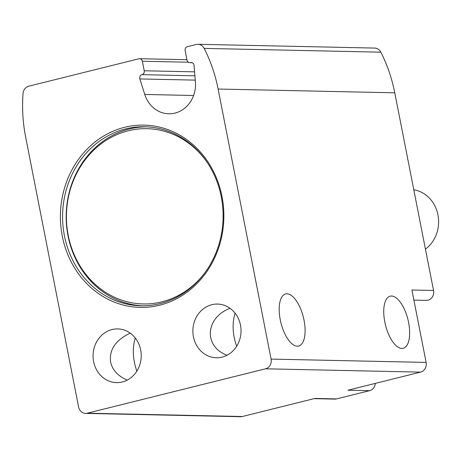 <?xml version="1.0" encoding="UTF-8"?>
<svg xmlns="http://www.w3.org/2000/svg" width="461" height="461" viewBox="0 0 461 461"><rect width="100%" height="100%" fill="white"/><g stroke="black" fill="none" stroke-linecap="round" stroke-linejoin="round"><path stroke-width="0.69" d="M140.68 349.911A26.859 24.081 -88.8 0 0 117.728 328.918A26.859 24.081 -88.8 0 0 93.082 355.258A26.859 24.081 -88.8 0 0 116.581 382.624A26.859 24.081 -88.8 0 0 140.68 349.911M130.244 333.159C115.665 340.011 109.113 349.622 110.577 361.994C112.398 370.05 117.958 376.09 127.248 380.106M135.269 337.976C132.221 348.372 132.745 359.419 136.842 371.134M240.481 325.057A26.859 24.081 -88.8 0 0 217.534 304.064A26.859 24.081 -88.8 0 0 192.882 330.399A26.859 24.081 -88.8 0 0 216.382 357.771A26.859 24.081 -88.8 0 0 240.481 325.057M230.045 308.305C205.254 317.71 203.416 346.516 227.048 355.247M235.07 313.123C232.021 323.513 232.546 334.565 236.649 346.274M271.085 359.09A8.137 7.295 91.2 0 1 265.519 368.812L87.296 413.194A8.137 7.295 91.2 0 1 85.562 413.39A8.137 7.295 91.2 0 1 78.606 407.028L25.626 136.969A146.506 131.345 91.2 0 1 23.05 93.502A8.137 7.295 91.2 0 1 28.766 86.201L138.888 58.772A3.256 2.922 91.2 0 1 139.585 58.697A3.256 2.922 91.2 0 1 142.363 61.238L144.235 70.769A3.256 2.922 91.2 0 1 141.994 74.659A3.256 2.922 91.2 0 0 139.856 78.935L144.754 94.453A29.129 26.116 91.2 0 0 168.766 113.792A29.129 26.116 91.2 0 0 195.401 81.839L194.035 65.439A3.256 2.922 91.2 0 0 191.2 62.5A3.256 2.922 91.2 0 0 190.497 62.581A3.256 2.922 91.2 0 1 189.788 62.661A3.256 2.922 91.2 0 1 187.01 60.12L185.138 50.589A3.256 2.922 91.2 0 1 187.368 46.699L196.265 44.487A8.137 7.295 91.2 0 1 197.994 44.291A8.137 7.295 91.2 0 1 204.177 48.393A146.506 131.345 91.2 0 1 218.105 89.031L271.085 359.09L426.12 362.415A8.137 7.295 91.2 0 1 420.553 372.131L347.969 390.208L369.601 390.669L336.542 398.903A8.137 7.295 91.2 0 1 334.813 399.099L314.056 398.656M87.296 413.194L242.33 416.514L314.909 398.442L336.542 398.903M242.33 416.514A8.137 7.295 91.2 0 1 240.596 416.709L85.562 413.39M197.994 44.291L374.666 48.077A8.137 7.295 91.2 0 1 380.844 52.179A146.506 131.345 91.2 0 1 394.772 92.817L433.547 290.465A8.137 7.295 91.2 0 1 426.246 300.376L413.897 300.111M375.312 383.396A8.137 7.295 91.2 0 1 369.601 390.669M280.242 319.738A26.859 11.56 -104 0 1 285.647 293.934A26.859 11.56 -104 0 1 303.361 317.203A26.859 11.56 -104 0 1 298.63 346.055A26.859 11.56 -104 0 1 280.242 319.738M384.797 321.98A26.859 11.56 -104 0 1 390.208 296.169A26.859 11.56 -104 0 1 407.916 319.438A26.859 11.56 -104 0 1 403.191 348.297A26.859 11.56 -104 0 1 384.797 321.98M426.12 362.415L411.915 289.998L433.547 290.465M221.966 196.374A91.163 81.724 -88.8 0 0 87.083 149.157A91.163 81.724 -88.8 0 0 117.313 303.24A91.163 81.724 -88.8 0 0 221.966 196.374M206.954 162.065A87.653 78.577 -88.8 0 0 92.684 151.196A87.653 78.577 -88.8 0 0 89.941 279.141A87.653 78.577 -88.8 0 0 204.575 273.177M146.563 126.821A89.532 80.266 -88.8 0 0 66.205 214.63A89.532 80.266 -88.8 0 0 142.726 305.799M221.263 196.743A89.532 80.266 -88.8 0 0 144.76 126.763A89.532 80.266 -88.8 0 0 62.598 214.555A89.532 80.266 -88.8 0 0 140.928 305.787A89.532 80.266 -88.8 0 0 221.263 196.743M425.44 249.13A32.558 29.187 -88.8 0 0 437.95 214.884A32.558 29.187 -88.8 0 0 413.794 189.771M265.519 368.812L420.553 372.131M218.105 89.031L394.772 92.817M142.363 61.238L188.388 62.223M144.235 70.769L194.565 71.847M141.994 74.659L194.894 75.794M139.856 78.935L195.257 80.122M144.754 94.453L193.591 95.502M190.497 62.581L191.897 62.615M204.177 48.393L380.844 52.179M139.585 58.697L186.93 59.711M189.788 62.661L192.179 62.713"/></g></svg>

